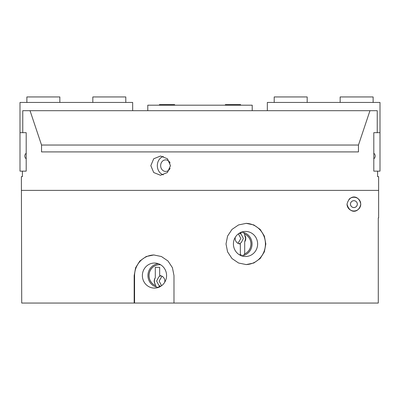 <?xml version="1.0" encoding="UTF-8"?>
<svg xmlns="http://www.w3.org/2000/svg" width="400" height="400" viewBox="0 0 400 400"><rect width="100%" height="100%" fill="white"/><g stroke="black" fill="none" stroke-linecap="round" stroke-linejoin="round"><path stroke-width="0.6" d="M26.87 102.445L26.87 96.945L59.845 96.945L59.845 102.445M163.295 174.875A9.62 8.33 90 0 1 157.32 165.65A9.62 8.33 90 0 1 163.295 156.42M150.83 165.65L153.71 172.525L160.505 175.265L167.44 172.535L170.48 165.65L167.44 158.765L160.505 156.03L153.715 158.77L150.83 165.65M170.085 162.99A5.77 5 -90 0 0 165.65 159.88A5.77 5 -90 0 0 160.65 165.65A5.77 5 -90 0 0 165.65 171.42A5.77 5 -90 0 0 170.085 168.305M22.415 171.145L22.415 176.64L21.375 176.64L21.715 303.055L134.17 303.055L134.17 275.575L135.645 267.675L139.85 260.995L146.195 256.53L153.77 254.96L161.43 256.53L167.995 260.995L172.42 267.675L173.985 275.575L173.985 303.055L378.285 303.055L378.285 217.865L378.625 217.865L378.625 190.38L21.375 190.38L378.625 190.38L378.625 176.64L377.585 176.64L377.585 171.145M380 132.67L373.805 132.67L373.805 171.145L380 171.145L380 102.445L267.33 102.445L267.33 110.685M22.765 132.67L22.765 110.685L30.04 110.685L41.535 145.04L41.535 151.91L358.465 151.91L358.465 145.04L369.96 110.685L377.235 110.685L377.235 132.67M26.195 171.145L26.195 132.67L20 132.67L20 171.145L26.195 171.145M369.96 110.685L30.04 110.685M41.535 145.04L358.465 145.04M360.765 204.12A6.87 6.87 0 0 1 353.895 210.99A6.87 6.87 0 0 1 347.025 204.12C349.505 194.12 359.12 195.06 360.765 204.12C359.125 213.185 349.5 214.12 347.025 204.12M350.46 204.12C350.66 206.21 351.805 207.355 353.895 207.555C355.985 207.355 357.13 206.21 357.33 204.12C357.125 202.035 355.98 200.89 353.895 200.685C351.805 200.89 350.66 202.035 350.46 204.12A3.435 3.435 0 0 0 353.895 207.555A3.435 3.435 0 0 0 357.33 204.12A3.435 3.435 0 0 0 353.895 200.685A3.435 3.435 0 0 0 350.46 204.12M164.71 282.28A5.495 5.31 -90 0 0 159.66 275.575L159.66 267.33L155.3 267.33L155.3 277.745C154.095 279.96 154.095 282.175 155.3 284.395L155.3 285.505L155.96 285.805L155.96 286.94L158.78 287.485M160.7 286.325L158.78 285.27L156.64 281.07L158.78 276.865L160.885 275.755M161.985 276.195L159.155 281.07L161.6 285.71M142.37 275.575A12.535 12.105 -90 0 0 155.89 288.02A12.535 12.105 -90 0 0 166.585 275.575A12.535 12.105 -90 0 0 155.89 263.125A12.535 12.105 -90 0 0 142.37 275.575M158.345 263.695A11.935 11.525 -90 0 0 147.93 275.575A11.935 11.525 -90 0 0 155.96 286.94M160.65 264.79A10.855 10.485 -90 0 0 159.46 264.72A10.855 10.485 -90 0 0 148.975 275.575A10.855 10.485 -90 0 0 155.96 285.805M159.495 264.72A10.855 10.485 -90 0 0 149.045 275.575A10.855 10.485 -90 0 0 155.3 285.505M241.22 255.885L244.04 255.34L244.04 254.2L244.7 253.905L244.7 241.8A5.495 5.31 90 0 0 244.7 235.15L244.7 234.035L244.04 233.735L244.04 232.6L241.22 232.055M244.7 241.8L245.605 238.475L244.7 235.15M239.3 233.215L241.22 234.27L243.36 238.475L241.22 242.675L239.115 243.79M235.29 237.265A5.495 5.31 90 0 0 240.34 243.97L240.34 254.82L241.135 254.805L241.135 255.655M238.015 243.345L240.845 238.475L238.4 233.835M244.04 254.2A10.855 10.485 90 0 0 251.025 243.97A10.855 10.485 90 0 0 244.04 233.735M244.7 253.905A10.855 10.485 90 0 0 250.955 243.97A10.855 10.485 90 0 0 244.7 234.035M244.04 255.34A11.935 11.525 90 0 0 252.07 243.97A11.935 11.525 90 0 0 244.04 232.6M233.415 243.97A12.535 12.105 90 0 0 244.11 256.42A12.535 12.105 90 0 0 257.63 243.97A12.535 12.105 90 0 0 244.11 231.52A12.535 12.105 90 0 0 233.415 243.97M265.83 243.97L264.355 251.87L260.15 258.55L253.805 263.01L246.23 264.58L238.565 263.01L232 258.545L227.575 251.855L226.015 243.97L227.575 236.08L231.995 229.4L238.56 224.93L246.23 223.36L253.81 224.93L260.15 229.39L264.355 236.06L265.83 243.97M245.88 264.575A20.61 19.91 90 0 0 265.43 243.97A20.61 19.91 90 0 0 245.875 223.36M155.3 267.33L159.66 267.33M241.135 232.285L241.135 233.13L240.34 233.115M154.12 254.965A20.61 19.91 -90 0 0 134.57 275.575L134.57 303.055L173.985 303.055M134.57 303.055L134.17 303.055M158.865 287.255L158.865 286.41L159.66 286.425M241.135 233.13A10.855 10.485 90 0 0 240.54 233.115A10.855 10.485 90 0 0 239.35 233.185M239.35 254.755A10.855 10.485 90 0 0 240.54 254.825A10.855 10.485 90 0 0 241.135 254.805M155.3 277.745A5.495 5.31 -90 0 0 155.3 284.395M158.865 286.41A10.855 10.485 -90 0 0 159.46 286.425A10.855 10.485 -90 0 0 160.65 286.355M348.99 199.31A6.87 6.87 0 0 1 360.685 203.095M159.41 105.19L159.41 104.615L174.635 104.615L174.635 105.19M92.825 102.445L92.825 96.945L125.8 96.945L125.8 102.445M373.805 158.79A3.435 3.435 0 0 0 373.805 153.275M340.155 102.445L340.155 96.945L373.13 96.945L373.13 102.445M252.215 110.685L252.215 105.19L147.785 105.19L147.785 110.685M132.67 110.685L132.67 102.445L20 102.445L20 132.67M26.195 158.79A3.435 3.435 0 0 1 26.195 153.275M274.2 102.445L274.2 96.945L307.175 96.945L307.175 102.445M225.365 105.19L225.365 104.615L240.585 104.615M134.57 275.575L134.17 275.575M240.59 105.19L240.59 104.615"/></g></svg>
